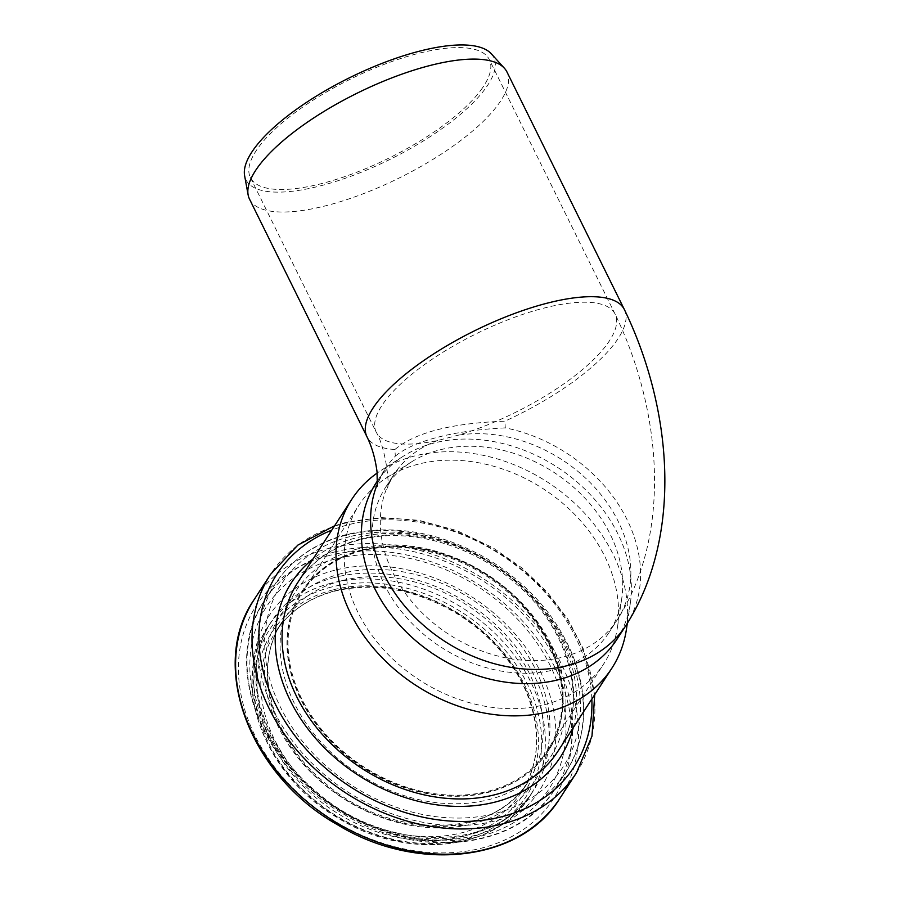 <?xml version="1.0" encoding="UTF-8"?>
<svg xmlns="http://www.w3.org/2000/svg" width="900" height="900" viewBox="0 0 900 900"><rect width="100%" height="100%" fill="white"/><g stroke="black" fill="none" stroke-linecap="round" stroke-linejoin="round"><path stroke-width="0.67" stroke-dasharray="4.5 3.38" d="M249.536 199.159A143.572 47.34 153.7 0 0 277.493 211.871A143.572 47.34 153.7 0 0 431.978 159.975A143.572 47.34 153.7 0 0 506.947 71.944M491.276 53.764A138.184 45.562 -26.3 0 1 390.015 159.39A138.184 45.562 -26.3 0 1 244.609 175.669M626.006 625.342A143.572 112.117 33 0 0 505.271 427.882L504.889 421.189C451.8 423.09 415.147 432.517 394.931 449.483L395.303 456.176A143.572 112.117 33 0 0 385.178 468.979A143.572 112.117 33 0 0 377.55 483.559M505.271 427.882C479.846 429.12 457.391 432.225 437.929 437.175C418.613 442.192 404.415 448.526 395.303 456.176M481.005 89.944A133.234 43.931 153.7 0 0 489.274 59.512A133.234 43.931 153.7 0 0 350.37 79.155A133.234 43.931 153.7 0 0 250.391 177.57A133.234 43.931 153.7 0 0 311.929 185.861A133.234 43.931 153.7 0 0 481.005 89.944M437.771 440.471A133.234 104.04 33 0 0 393.851 474.615C388.89 483.66 386.764 488.137 387.473 488.025C389.767 485.235 385.942 448.493 376.234 432.191A133.234 43.931 -26.3 0 0 437.771 440.471L458.392 435.161A133.234 43.931 -26.3 0 0 615.116 314.123L489.274 59.512M429.604 453.037A133.234 104.04 33 0 0 411.131 462.139A133.234 104.04 33 0 0 385.695 487.17A133.234 104.04 33 0 0 440.775 646.988A133.234 104.04 33 0 0 609.176 632.284A133.234 104.04 33 0 0 621.697 598.86A133.234 104.04 33 0 0 569.171 483.48A133.234 104.04 33 0 0 439.673 449.91A133.234 104.04 33 0 0 429.604 453.037M616.793 639.529A143.572 112.117 33 0 0 630.293 603.518A143.572 112.117 33 0 0 573.694 479.183A143.572 112.117 33 0 0 434.149 443.002A143.572 112.117 33 0 0 403.38 456.176A143.572 112.117 33 0 0 375.975 483.154M418.151 464.197A145.868 113.906 33 0 0 386.899 477.585A145.868 113.906 33 0 0 359.055 504.99A145.868 113.906 33 0 0 419.366 679.961A145.868 113.906 33 0 0 603.731 663.874A145.868 113.906 33 0 0 617.445 627.278A145.868 113.906 33 0 0 559.935 500.951A145.868 113.906 33 0 0 418.151 464.197M361.957 550.733A145.868 113.906 33 0 0 302.861 591.536A145.868 113.906 33 0 0 363.173 766.508A145.868 113.906 33 0 0 547.538 750.409A145.868 113.906 33 0 0 521.707 604.35A145.868 113.906 33 0 0 361.957 550.733M361.586 550.024A146.722 114.581 33 0 0 302.141 591.064A146.722 114.581 33 0 0 362.801 767.07A146.722 114.581 33 0 0 548.257 750.881A146.722 114.581 33 0 0 522.281 603.956A146.722 114.581 33 0 0 361.586 550.024M626.423 629.347A155.047 121.084 33 0 0 565.29 495.067A155.047 121.084 33 0 0 414.585 455.996A155.047 121.084 33 0 0 381.364 470.216A155.047 121.084 33 0 0 377.179 473.029M394.931 449.483A143.572 47.34 -26.3 0 1 366.964 436.77M624.375 309.544A143.572 47.34 -26.3 0 1 504.889 421.189M250.391 177.57L376.234 432.191A133.234 43.931 -26.3 0 1 476.213 333.776A133.234 43.931 -26.3 0 1 615.116 314.123C662.197 411.491 672.019 534.454 617.332 619.717A133.234 104.04 33 0 0 597.78 490.826A133.234 104.04 33 0 0 458.392 435.161M385.695 487.17L393.851 474.615A133.234 104.04 33 0 0 448.931 634.421A133.234 104.04 33 0 0 617.332 619.717L609.176 632.284M361.361 550.384A146.722 114.581 33 0 0 301.905 591.424A146.722 114.581 33 0 0 362.576 767.43A146.722 114.581 33 0 0 548.033 751.23A146.722 114.581 33 0 0 522.045 604.316A146.722 114.581 33 0 0 361.361 550.384M357.142 549.056A151.965 118.676 33 0 0 346.14 765.214A151.965 118.676 33 0 0 565.785 708.705A151.965 118.676 33 0 0 357.142 549.056M349.762 536.659A167.895 131.119 33 0 0 337.613 775.474A167.895 131.119 33 0 0 580.275 713.036A167.895 131.119 33 0 0 349.762 536.659M345.544 535.331A173.138 135.203 33 0 0 275.389 583.762A173.138 135.203 33 0 0 346.973 791.449A173.138 135.203 33 0 0 565.819 772.346A173.138 135.203 33 0 0 535.163 598.972A173.138 135.203 33 0 0 345.544 535.331M334.766 551.925A173.138 135.203 33 0 0 264.611 600.356A173.138 135.203 33 0 0 336.195 808.043A173.138 135.203 33 0 0 555.041 788.94A173.138 135.203 33 0 0 524.385 615.566A173.138 135.203 33 0 0 334.766 551.925M335.014 559.069A168.097 131.265 33 0 0 322.853 798.165A168.097 131.265 33 0 0 565.808 735.66A168.097 131.265 33 0 0 335.014 559.069M341.404 573.581A151.774 118.519 33 0 0 330.435 789.446A151.774 118.519 33 0 0 549.788 733.016A151.774 118.519 33 0 0 341.404 573.581M341.651 580.725A146.722 114.581 33 0 0 282.206 621.765A146.722 114.581 33 0 0 342.866 797.76A146.722 114.581 33 0 0 528.322 781.571A146.722 114.581 33 0 0 502.346 634.646A146.722 114.581 33 0 0 341.651 580.725M335.149 590.749A146.722 114.581 33 0 0 275.704 631.789A146.722 114.581 33 0 0 336.364 807.795A146.722 114.581 33 0 0 521.82 791.606A146.722 114.581 33 0 0 495.832 644.681A146.722 114.581 33 0 0 335.149 590.749M332.921 589.894A149.602 116.82 33 0 0 322.099 802.665A149.602 116.82 33 0 0 538.312 747.045A149.602 116.82 33 0 0 332.921 589.894M331.425 587.048A153.045 119.509 33 0 0 320.355 804.724A153.045 119.509 33 0 0 541.553 747.821A153.045 119.509 33 0 0 331.425 587.048M331.166 583.178A155.914 121.759 33 0 0 267.998 626.783A155.914 121.759 33 0 0 332.449 813.814A155.914 121.759 33 0 0 529.526 796.601A155.914 121.759 33 0 0 501.919 640.485A155.914 121.759 33 0 0 331.166 583.178M334.912 577.406A155.914 121.759 33 0 0 271.733 621.023A155.914 121.759 33 0 0 336.195 808.043A155.914 121.759 33 0 0 533.273 790.841A155.914 121.759 33 0 0 505.665 634.714A155.914 121.759 33 0 0 334.912 577.406M334.665 570.262A160.954 125.696 33 0 0 323.021 799.2A160.954 125.696 33 0 0 555.649 739.35A160.954 125.696 33 0 0 334.665 570.262M328.264 555.75A177.289 138.442 33 0 0 315.439 807.919A177.289 138.442 33 0 0 571.669 741.994A177.289 138.442 33 0 0 328.264 555.75M559.98 798.199A182.329 142.38 33 0 0 527.704 615.623A182.329 142.38 33 0 0 328.016 548.618A182.329 142.38 33 0 0 254.138 599.614M576.394 772.931A182.329 142.38 33 0 0 544.106 590.366A182.329 142.38 33 0 0 344.419 523.35A182.329 142.38 33 0 0 270.551 574.346M591.84 699.053A177.086 138.285 33 0 0 348.637 524.678A177.086 138.285 33 0 0 331.751 530.168M573.244 727.684A160.29 125.179 33 0 0 517.399 582.525A160.29 125.179 33 0 0 356.423 537.75A160.29 125.179 33 0 0 313.166 558.81M360.641 539.066A155.047 121.084 33 0 0 297.821 582.435C311.749 561.341 332.336 547.166 359.584 539.899C406.935 527.096 468.99 543.521 512.685 580.86C570.364 627.773 590.04 704.801 557.899 751.32A155.047 121.084 33 0 0 530.449 596.059A155.047 121.084 33 0 0 360.641 539.066M377.618 480.634L385.178 468.979C378.743 481.095 376.121 486.799 377.325 486.067M411.131 462.139L386.899 477.585M621.697 598.86L617.445 627.278M547.538 750.409L603.731 663.874M302.861 591.536L359.055 504.99M302.141 591.064L301.905 591.424C315.079 571.489 334.541 558.09 360.304 551.216C405.09 539.1 463.849 554.648 505.215 589.995C559.811 634.41 578.408 707.276 548.033 751.23L548.257 750.881M346.601 534.51C315.473 542.756 291.735 559.17 275.389 583.762L264.611 600.356C220.939 663.075 260.303 767.374 343.507 814.05C418.961 860.524 518.074 849.465 555.041 788.94L565.819 772.346C587.295 737.347 589.455 697.995 572.299 654.255C555.379 614.633 526.826 582.705 486.641 558.484C439.481 531.72 392.794 523.733 346.601 534.51M282.206 621.765C251.854 665.685 270.394 738.472 324.9 782.899C390.161 840.634 494.82 838.856 528.322 781.571L521.82 791.606C539.989 762.143 541.327 728.561 525.825 690.885C511.695 659.295 488.576 633.465 456.48 613.395C415.316 589.252 374.692 581.839 334.62 591.165C308.689 598.072 289.058 611.606 275.704 631.789L282.206 621.765M267.998 626.783C229.477 682.02 263.194 774.405 336.668 817.211C405.067 860.861 496.17 851.479 529.526 796.601L533.273 790.841C497.588 851.794 386.381 853.639 317.059 792.315C259.166 745.133 239.445 667.766 271.733 621.023L267.998 626.783M334.62 525.769L345.476 522.517L381.15 517.567L418.838 520.29L456.716 530.539L492.975 547.774L521.977 567.967L547.301 592.133L567.967 619.357L583.2 648.664L594.697 694.643M403.38 456.176L381.364 470.216M630.293 603.518L627.334 623.273"/><path stroke-width="1.35" d="M429.75 65.576A143.572 47.34 153.7 0 0 248.13 194.906A143.572 47.34 153.7 0 0 249.536 199.159L366.964 436.77A143.572 47.34 -26.3 0 1 474.705 330.716A143.572 47.34 -26.3 0 1 624.375 309.544L506.947 71.944A143.572 47.34 153.7 0 0 504.416 68.254A143.572 47.34 153.7 0 0 429.75 65.576M248.13 194.906L244.609 175.669A138.184 45.562 -26.3 0 1 419.411 51.188A138.184 45.562 -26.3 0 1 491.276 53.764L504.416 68.254M377.618 480.634L375.975 483.154A143.572 112.117 33 0 0 435.33 655.369A143.572 112.117 33 0 0 616.793 639.529L626.006 625.354C682.864 536.704 672.975 410.029 624.375 309.544M377.179 473.029A155.047 121.084 33 0 0 351.765 499.354A155.047 121.084 33 0 0 415.868 685.35A155.047 121.084 33 0 0 611.842 668.239A155.047 121.084 33 0 0 626.423 629.347L627.334 623.273M377.55 483.559A143.572 112.117 33 0 0 453.521 646.673A143.572 112.117 33 0 0 626.006 625.342M559.98 798.199C521.089 861.885 416.745 873.54 337.252 824.591C249.615 775.429 208.181 665.595 254.138 599.614A182.329 142.38 33 0 0 329.524 818.325A182.329 142.38 33 0 0 559.98 798.199L576.394 772.931L591.986 736.121L594.697 694.643M254.138 599.614L270.551 574.346A182.329 142.38 33 0 0 345.926 793.058A182.329 142.38 33 0 0 576.394 772.931M331.751 530.168A177.086 138.285 33 0 0 350.1 786.623A177.086 138.285 33 0 0 591.84 699.053M313.166 558.81A160.29 125.179 33 0 0 357.739 774.855A160.29 125.179 33 0 0 573.244 727.684M351.765 499.354L297.821 582.435A155.047 121.084 33 0 0 361.924 768.431A155.047 121.084 33 0 0 557.899 751.32L611.842 668.239M377.325 486.067L377.044 471.757C375.266 458.516 371.914 446.861 366.964 436.77M270.551 574.346L297.832 545.119L334.62 525.769"/></g></svg>
